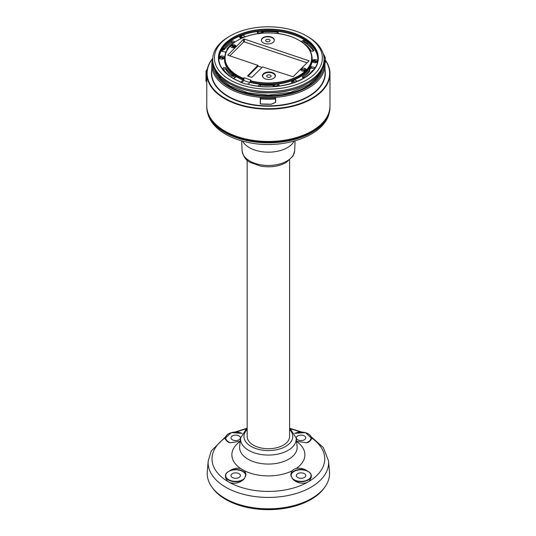 <?xml version="1.0" encoding="UTF-8"?>
<svg xmlns="http://www.w3.org/2000/svg" width="536" height="536" viewBox="0 0 536 536"><rect width="100%" height="100%" fill="white"/><g stroke="black" fill="none" stroke-linecap="round" stroke-linejoin="round"><path stroke-width="0.8" d="M247.156 160.143L247.156 436.465A21.219 12.248 0 0 0 253.374 445.128A21.219 12.248 0 0 0 276.496 447.781A21.219 12.248 0 0 0 289.594 436.465L289.594 160.143M223.244 56.2A2.74 1.581 0 0 0 219.137 57.56A2.74 1.581 0 0 0 219.941 58.672A2.74 1.581 0 0 0 222.922 59.014A2.74 1.581 0 0 0 224.618 57.553A2.74 1.581 0 0 0 223.244 56.2M221.381 57.62C220.912 56.615 220.624 56.642 220.517 57.7L220.149 57.948L219.559 57.305L222.038 57.124L224.242 57.841L223.184 58.699L222.112 58.645L223.72 57.895L221.804 57.801L221.596 57.238L221.596 57.788M220.108 57.928L220.075 57.258L220.517 57.7M234.654 44.977A2.653 1.534 0 0 0 230.681 46.297A2.653 1.534 0 0 0 233.328 47.818A2.653 1.534 0 0 0 235.981 46.29A2.653 1.534 0 0 0 234.654 44.977M234.761 46.317L235.76 46.652L234.487 46.592L233.515 47.563L231.385 45.493L235.063 46.016L234.761 46.686M317.614 61.184A2.74 1.581 0 0 0 314.88 59.61A2.74 1.581 0 0 0 312.14 61.184A2.74 1.581 0 0 0 312.944 62.297A2.74 1.581 0 0 0 313.506 62.544A2.74 1.581 0 0 0 317.614 61.178A2.74 1.581 0 0 0 314.88 59.597A2.74 1.581 0 0 0 312.14 61.178M316.568 62.203L312.595 60.89L313.741 60.133L317.218 61.546L316.568 62.203M291.604 81.713A2.74 1.581 0 0 1 294.17 80.132A2.74 1.581 0 0 1 297.058 81.512A2.74 1.581 0 0 0 294.163 80.145A2.74 1.581 0 0 0 291.604 81.72A2.74 1.581 0 0 0 292.408 82.825A2.74 1.581 0 0 0 292.87 83.047M296.153 81.874L295.772 81.673L296.113 81.405L296.609 81.693M294.21 82.591L293.299 80.916L292.187 82.028L291.698 81.867L293.199 80.367L294.7 82.417M306.076 69.66A2.653 1.534 0 0 0 303.423 68.132A2.653 1.534 0 0 0 300.77 69.66A2.653 1.534 0 0 0 302.096 70.98A2.653 1.534 0 0 0 306.076 69.653A2.653 1.534 0 0 0 303.423 68.119A2.653 1.534 0 0 0 300.77 69.653M305.071 69.412L305.165 70.712L300.998 69.318L301.312 69.003L304.555 70.089L304.575 69.251L305.071 69.412L305.366 71.053M304.555 70.511L304.575 69.251L305.071 69.961M206.775 73.62L206.775 105.894A61.6 35.564 0 0 0 224.819 131.039A61.6 35.564 0 0 0 311.939 131.039A61.6 35.564 0 0 0 329.982 105.894L329.982 73.62A61.6 35.564 180 0 1 268.375 109.183A61.6 35.564 180 0 1 206.775 73.62A61.6 35.564 180 0 1 206.99 70.638L206.018 71.074L206.018 81.412L206.775 81.727M325.332 60.066A61.6 35.564 180 0 1 329.982 73.62M206.018 71.074L207.258 69.164A61.6 35.564 180 0 1 212.705 58.391M257.85 65.345L227.733 55.141L243.619 39.175L244.322 39.061L309.024 60.809L293.138 76.769L262.573 66.92L251.84 77.378A37.466 21.628 180 0 1 247.531 75.945L257.85 65.345L258.091 66.116L262.057 67.436M307.081 62.819L244.342 41.902L243.639 42.016L229.696 55.958M235.981 46.29A2.653 1.534 0 0 0 234.654 44.964A2.653 1.534 0 0 0 230.681 46.29M248.168 84.286L250.084 82.37L250.245 81.043L250.989 80.099L243.873 77.733L243.136 78.678L243.022 80.018L240.698 82.343M273.514 73.097A6.506 3.752 180 0 1 275.417 75.75A6.506 3.752 180 0 1 268.918 79.502A6.506 3.752 180 0 1 262.412 75.75A6.506 3.752 180 0 1 266.425 72.28A6.506 3.752 180 0 1 273.514 73.097M263.243 42.847A6.506 3.752 180 0 1 261.34 40.187A6.506 3.752 180 0 1 267.839 36.435A6.506 3.752 180 0 1 274.345 40.187A6.506 3.752 180 0 1 270.332 43.657A6.506 3.752 180 0 1 263.243 42.847M223.345 69.171A1.467 0.851 180 0 1 225.81 69.466A45.158 26.07 0 0 0 231.827 76.079L231.847 74.665A0.811 0.469 0 0 0 232.691 74.846A0.898 0.523 180 0 1 233.609 75.033A44.106 25.46 0 0 0 235.773 76.514A0.898 0.523 180 0 1 236.008 76.869A0.898 0.523 180 0 1 235.679 77.264L233.287 78.403M229.71 76.058L229.71 76.119A0.811 0.469 0 0 0 229.71 76.058A0.811 0.469 0 0 0 229.555 75.79A48.126 27.785 180 0 1 223.01 68.642A1.501 0.864 180 0 1 222.922 68.367A1.501 0.864 180 0 1 224.162 67.502A1.501 0.864 180 0 1 225.837 68.065A45.131 26.056 0 0 0 231.847 74.665M226.226 51.784A0.898 0.523 180 0 1 225.18 51.965L222.132 51.309A0.898 0.523 180 0 1 221.549 50.833A0.898 0.523 180 0 1 221.589 50.665A49.158 28.381 180 0 1 222.775 48.769A0.898 0.523 180 0 1 223.599 48.448A0.811 0.469 0 0 0 224.329 48.166A48.126 27.785 180 0 1 231.78 41.319A1.501 0.864 180 0 1 233.448 41.071A1.501 0.864 180 0 1 234.42 41.895A1.501 0.864 180 0 1 234.058 42.445A45.131 26.056 0 0 0 227.277 48.608A0.858 0.496 0 0 0 227.043 48.944A0.858 0.496 0 0 0 227.431 49.359A0.898 0.523 180 0 1 227.499 49.439M224.329 48.166L224.356 49.573A48.099 27.772 180 0 1 231.8 42.726A1.467 0.851 180 0 1 233.817 42.612M257.762 33.681L257.34 32.214A0.898 0.523 180 0 1 257.327 32.133A0.898 0.523 180 0 1 258.037 31.624A49.158 28.381 180 0 1 261.468 31.269A0.898 0.523 180 0 1 262.372 31.517A0.811 0.469 0 0 0 263.156 31.745A48.126 27.785 180 0 1 277.146 32.046A1.501 0.864 180 0 1 278.372 32.904A1.501 0.864 180 0 1 277.903 33.527M301.071 41.473L301.071 41.466A0.898 0.523 180 0 1 301.071 41.466L303.584 40.274A0.898 0.523 180 0 1 304.823 40.327A49.158 28.381 180 0 1 307.074 41.862A0.898 0.523 180 0 1 307.262 42.19A0.898 0.523 180 0 1 307.148 42.438A0.811 0.469 0 0 0 307.048 42.659A0.811 0.469 0 0 0 307.202 42.947A48.126 27.785 180 0 1 313.748 50.089A1.501 0.864 180 0 1 313.835 50.391A1.501 0.864 180 0 1 312.575 51.235A1.501 0.864 180 0 1 310.92 50.672A45.131 26.056 0 0 0 304.904 44.066A0.811 0.469 0 0 0 304.294 43.872M307.202 42.947L307.175 44.354A48.099 27.772 180 0 1 313.399 50.987M302.94 77.546A45.158 26.07 0 0 0 309.62 71.382L309.594 69.982A0.811 0.469 0 0 0 309.667 69.781A44.133 25.48 0 0 0 310.431 68.494A0.871 0.503 180 0 1 311.563 68.179L314.498 68.809M313.399 70.27A0.898 0.523 180 0 1 313.158 70.29A0.811 0.469 0 0 0 312.421 70.564A48.126 27.785 180 0 1 304.977 77.412A1.501 0.864 180 0 1 303.322 77.666A1.501 0.864 180 0 1 302.338 76.862A1.501 0.864 180 0 1 302.693 76.286A45.131 26.056 0 0 0 309.594 69.982M258.513 86.189A1.501 0.864 180 0 1 258.379 85.847A1.501 0.864 180 0 1 260.154 84.983A45.131 26.056 0 0 0 273.065 85.284A0.811 0.469 0 0 0 273.755 84.949A0.898 0.523 180 0 1 274.499 84.581A44.106 25.46 0 0 0 277.795 84.239A0.898 0.523 180 0 1 278.881 84.661L279.283 86.061M232.691 74.846L232.698 76.259A0.871 0.503 180 0 1 233.589 76.44A44.133 25.48 0 0 0 235.137 77.526M273.755 84.949L273.789 86.35A0.871 0.503 180 0 1 274.499 85.995A44.133 25.48 0 0 0 277.802 85.653A0.871 0.503 180 0 1 278.847 86.061L278.867 86.115M309.614 70.98A0.838 0.482 180 0 1 309.694 71.181L309.667 69.781A0.811 0.469 0 0 0 309.44 69.466A0.898 0.523 180 0 1 309.198 69.117A0.898 0.523 180 0 1 309.265 68.916A44.106 25.46 0 0 0 310.404 67.094A0.898 0.523 180 0 1 311.577 66.766L314.625 67.422A0.898 0.523 180 0 1 315.181 67.777M302.291 42.311L303.604 41.681A0.871 0.503 180 0 1 304.803 41.734A49.124 28.361 180 0 1 307.034 43.262M257.615 33.172A0.871 0.503 180 0 1 258.044 33.038A49.124 28.361 180 0 1 261.474 32.683A0.871 0.503 180 0 1 262.345 32.924L262.372 31.517M222.072 51.295A49.124 28.361 180 0 1 222.802 50.176A0.871 0.503 180 0 1 223.599 49.861L223.599 48.448M324.079 59.268A56.568 32.656 180 0 1 324.943 64.662A56.568 32.656 180 0 1 268.375 97.626A56.568 32.656 180 0 1 211.814 64.662A56.568 32.656 180 0 1 212.678 59.268M260.349 102.992L260.174 97.76L260.349 102.992M260.174 97.76L260.436 98.657A58.317 33.668 0 0 0 275.524 98.718L275.43 97.713A56.568 32.663 180 0 1 260.349 97.632M275.605 97.84L275.692 98.832M212.698 58.592A61.258 35.369 0 0 0 225.06 98.349A61.258 35.369 0 0 0 302.016 102.899A61.258 35.369 0 0 0 325.332 60.313M212.772 62.411A55.697 32.16 0 0 0 228.993 86.993A55.697 32.16 0 0 0 291.162 93.599A55.697 32.16 0 0 0 323.985 62.411M306.552 35.932L307.765 36.629A55.697 32.16 180 0 1 324.079 59.369A55.697 32.16 180 0 1 289.695 89.076A55.697 32.16 180 0 1 228.993 82.109A55.697 32.16 180 0 1 212.678 59.369A55.697 32.16 180 0 1 228.993 36.629L230.205 35.932A53.989 31.168 0 0 0 230.205 80.011A53.989 31.168 0 0 0 306.552 80.011A53.989 31.168 0 0 0 306.552 35.932A53.989 31.168 0 0 0 230.205 35.932M240.329 82.202L239.967 81.686A49.949 28.837 180 0 1 244.584 32.609A49.949 28.837 180 0 1 318.31 57.184A49.949 28.837 180 0 1 247.002 84.038L246.058 84.112A50.478 29.145 0 0 1 240.329 82.202L240.068 82.042M271.229 104.198L275.544 102.343L275.544 98.959A58.491 33.768 180 0 1 260.416 98.899L260.416 103.93A58.491 33.768 0 0 0 271.229 104.198L271.223 104.245A58.317 33.668 180 0 1 260.436 103.971L271.229 104.198M311.818 131.112A61.258 35.369 180 0 1 311.697 131.179A61.258 35.369 180 0 1 225.06 131.179A61.258 35.369 180 0 1 224.939 131.112M239.672 37.031A2.74 1.581 0 0 1 243.78 35.664A2.74 1.581 0 0 1 245.12 36.81A2.74 1.581 0 0 0 242.232 35.443A2.74 1.581 0 0 0 239.672 37.024A2.74 1.581 0 0 0 240.476 38.143A2.74 1.581 0 0 0 241.187 38.438M224.618 57.553A2.74 1.581 0 0 0 221.877 55.979A2.74 1.581 0 0 0 219.137 57.553M232.698 76.259A0.838 0.482 180 0 1 231.827 76.079M262.767 33.132A0.838 0.482 180 0 1 262.345 32.924M224.356 49.573A0.838 0.482 180 0 1 223.599 49.861M307.175 44.354A0.838 0.482 180 0 1 307.014 44.059L307.048 42.659M249.883 82.571L243.893 80.574L243.873 77.733M268.355 77.338A2.164 1.253 180 0 1 269.481 77.338M267.35 77.003A2.218 1.28 180 0 1 266.7 76.112A2.218 1.28 180 0 1 268.918 74.819A2.218 1.28 180 0 1 271.129 76.112A2.218 1.28 180 0 1 269.749 77.284A2.218 1.28 180 0 1 267.35 77.003M267.276 41.775A2.164 1.253 180 0 1 268.402 41.775M266.271 41.446A2.218 1.28 180 0 1 265.622 40.555A2.218 1.28 180 0 1 267.839 39.255A2.218 1.28 180 0 1 270.057 40.555A2.218 1.28 180 0 1 268.677 41.721A2.218 1.28 180 0 1 266.271 41.446M261.347 40.361A6.506 3.752 180 0 1 267.839 36.783A6.506 3.752 180 0 1 274.338 40.361M243.893 80.574L241.743 82.725M275.692 102.262L275.692 98.859L275.591 102.403L271.283 104.259L275.571 102.383M244.604 37.004L241.642 37.332L240.651 36.837L241.555 35.932L241.066 35.771L239.94 36.897L241.85 37.828L242.058 37.312L244.148 37.178M301.312 69.425L301.312 69.003M304.555 70.631L304.575 69.794M291.698 82.41L293.199 80.367M293.52 80.514L293.52 81.063L293.199 80.909L294.365 82.537M296.113 81.841L296.113 81.405M316.622 61.372C316.689 62.23 315.557 62.136 313.218 61.091C313.091 60.193 314.223 60.287 316.622 61.372L316.709 62.122M316.669 61.439L317.118 61.814M312.696 61.164L313.111 60.829L313.218 61.586M313.158 61.553L313.218 61.184M233.321 47.496L234.018 46.438L232.148 45.815L233.321 47.134M232.148 45.815L233.321 47.684L234.018 46.438M231.606 45.748L231.606 45.265M231.686 45.835L232.148 45.989M234.018 46.612L234.299 46.163M234.299 46.706L234.601 45.862M234.601 46.404L235.063 46.558M242.098 37.158L241.642 37.654M241.642 37.728L241.642 37.332M240.651 37.245L240.651 36.837M241.555 36.475L241.066 35.771M241.066 36.314L239.94 37.44M222.326 58.692L222.326 58.337M223.706 58.524L223.72 57.895M219.653 57.573L220.075 57.225M221.582 57.158L222.011 57.52M223.659 57.707L224.162 58.116M329.975 106.175A61.6 35.564 180 0 1 329.982 106.45A61.6 35.564 180 0 1 329.044 112.627A61.6 35.564 180 0 1 263.009 141.879A61.6 35.564 180 0 1 206.775 106.45A61.6 35.564 180 0 1 206.775 106.175M232.376 435.935A4.717 2.72 180 0 1 237.528 435.353A4.717 2.72 180 0 1 240.423 437.878A4.717 2.72 180 0 1 235.706 440.585A4.717 2.72 180 0 1 230.996 437.878A4.717 2.72 180 0 1 232.376 435.935M297.715 473.657A4.717 2.72 180 0 1 302.867 473.074A4.717 2.72 180 0 1 305.761 475.6A4.717 2.72 180 0 1 301.044 478.306A4.717 2.72 180 0 1 296.334 475.6A4.717 2.72 180 0 1 297.715 473.657M232.376 473.657A4.717 2.72 180 0 1 237.528 473.074A4.717 2.72 180 0 1 240.423 475.6A4.717 2.72 180 0 1 235.706 478.306A4.717 2.72 180 0 1 230.996 475.6A4.717 2.72 180 0 1 232.376 473.657M297.715 435.935A4.717 2.72 180 0 1 302.867 435.353A4.717 2.72 180 0 1 305.761 437.878A4.717 2.72 180 0 1 301.044 440.585A4.717 2.72 180 0 1 296.334 437.878A4.717 2.72 180 0 1 297.715 435.935M308.213 433.825A10.264 5.929 180 0 1 311.315 438.073A10.264 5.929 180 0 1 307.959 442.455L306.297 442.743L296.247 441.208M306.451 442.729A10.01 5.782 0 0 0 307.014 442.502L306.297 442.743M307.959 442.455L311.315 439.513L311.315 438.073L305.513 432.632L294.653 433.336M306.297 470.28L307.322 471.01C309.909 472.229 311.242 473.824 311.315 475.794A10.264 5.929 180 0 1 304.75 481.321A10.264 5.929 180 0 1 293.453 479.78L292.221 478.407L290.78 474.32L291.973 470.916L293.788 469.362L296.247 468.451C299.691 467.834 303.041 468.444 306.297 470.28A10.264 5.929 180 0 0 290.814 474.916M291.906 477.938A10.01 5.782 0 0 0 293.011 479.03L292.221 478.407M293.011 479.03A10.01 5.782 0 0 0 308.126 479.673A10.01 5.782 0 0 0 307.014 470.943L307.959 471.412M293.453 479.78C297.567 483.13 302.116 484.042 307.095 482.521L309.339 481.221L311.315 477.241L311.315 475.794A10.264 5.929 180 0 0 308.213 471.553M240.51 441.208L230.46 442.743L228.798 442.455A10.264 5.929 180 0 1 225.442 438.073A10.264 5.929 180 0 1 228.537 433.825M228.798 471.412L230.46 470.28C233.709 468.444 237.059 467.834 240.51 468.451L244.785 470.916L245.977 474.32L244.53 478.407L243.304 479.78A10.264 5.929 180 0 1 232.001 481.321A10.264 5.929 180 0 1 225.442 475.794A10.264 5.929 180 0 1 228.537 471.553M244.53 478.407L243.746 479.03A10.01 5.782 0 0 0 244.852 477.938M225.455 437.778A56.367 32.542 0 0 0 227.411 481.221L225.442 477.241L225.442 475.794C225.515 473.824 226.849 472.229 229.435 471.01L229.736 470.943A10.01 5.782 0 0 0 228.631 479.673A10.01 5.782 0 0 0 243.746 479.03M227.411 481.221L229.656 482.521C234.641 484.042 239.19 483.13 243.304 479.78M329.479 471.74A61.178 35.322 180 0 1 268.375 508.805A61.178 35.322 180 0 1 207.278 471.74L208.203 460.927A60.246 34.786 180 0 0 268.375 497.428A60.246 34.786 180 0 0 328.548 460.927L329.479 471.74M242.098 433.336L231.237 432.632L225.442 438.073L225.442 439.513L228.798 442.455M230.46 442.743L229.736 442.502A10.01 5.782 0 0 0 230.306 442.729M219.499 494.728A59.891 34.579 0 0 0 226.031 499.197A59.891 34.579 0 0 0 317.258 494.728M212.477 487.834A60.233 34.773 0 0 0 225.783 499.478A60.233 34.773 0 0 0 324.28 487.834M213.656 489.281A60.233 34.773 0 0 0 225.783 499.338A60.233 34.773 0 0 0 323.101 489.281M323.195 53.674A58.491 33.768 180 0 1 325.292 57.667M325.325 57.794L325.332 62.799L325.319 57.707L324.039 58.169M308.749 61.158L308.763 60.548M244.322 39.061L244.342 41.902M250.379 80.708A43.309 25.004 0 0 0 311.664 57.178A43.309 25.004 0 0 0 247.92 35.932A43.309 25.004 0 0 0 243.264 78.343M247.699 76.005L257.863 65.841M258.091 66.116L248.061 76.146M225.81 69.466L225.837 68.065M231.8 42.726L231.78 41.319M277.146 33.433L277.146 32.046M263.156 31.745L263.156 33.098M313.734 50.686L313.748 50.089M302.713 77.425L302.693 76.286M260.148 86.363L260.154 84.983M273.072 86.631L273.065 85.284M233.589 76.44L233.609 75.033M235.766 77.224L235.773 76.514M274.499 85.995L274.499 84.581M277.802 85.653L277.795 84.239M278.847 86.061L278.881 84.661M309.272 69.318L309.265 68.916M310.431 68.494L310.404 67.094M314.612 68.642L314.625 67.422M311.563 68.179L311.577 66.766M307.061 42.578L307.074 41.862M304.803 41.734L304.823 40.327M303.604 41.681L303.584 40.274M261.474 32.683L261.468 31.269M258.044 33.038L258.037 31.624M222.802 50.176L222.775 48.769M211.814 64.662L211.686 72.829A56.695 32.736 0 0 0 228.289 96.279A56.695 32.736 0 0 0 290.318 103.314A56.695 32.736 0 0 0 325.071 72.829L324.943 64.662M325.024 69.935A56.95 32.884 180 0 1 292.87 103.026A56.95 32.884 180 0 1 228.108 96.587A56.95 32.884 180 0 1 211.727 69.935M322.397 68.42A54.498 31.463 180 0 1 285.849 94.061A54.498 31.463 180 0 1 229.837 86.504A54.498 31.463 180 0 1 214.353 68.42M307.671 83.348A55.443 32.006 180 0 1 229.086 83.348M212.678 59.369L212.678 60.555A55.697 32.16 0 0 0 268.375 92.715A55.697 32.16 0 0 0 324.079 60.555L324.079 59.369M324.843 62.987L325.231 62.893L325.158 57.627A58.317 33.668 0 0 0 323.282 53.955M324.85 63.054L325.332 62.799L324.843 63.02M324.019 57.922L325.319 57.707L323.175 53.607M243.022 80.018A43.845 25.313 180 0 1 225.073 55.402M311.677 55.402A43.845 25.313 180 0 1 294.867 79.536A43.845 25.313 180 0 1 250.084 82.37M317.486 62.551A49.419 28.529 0 0 0 268.375 30.833A49.419 28.529 0 0 0 219.271 62.551M302.974 78.772A49.694 28.689 0 0 0 318.069 58.531A49.694 28.689 0 0 0 268.375 29.487A49.694 28.689 0 0 0 218.688 58.531A49.694 28.689 0 0 0 233.776 78.772M218.708 59.02A49.674 28.676 180 0 1 268.375 30.485A49.674 28.676 180 0 1 318.049 59.02M250.218 82.035A43.584 25.165 0 0 0 311.959 58.853L311.939 57.868A43.563 25.152 180 0 1 250.245 81.043M243.136 78.678A43.563 25.152 180 0 1 224.819 57.868L224.798 58.853A43.584 25.165 0 0 0 243.143 79.676M298.539 40.026A43.563 25.152 180 0 1 311.939 57.868C312.126 45.212 293.829 33.848 272.201 33.018C247.893 31.376 224.45 43.584 224.819 57.868A43.563 25.152 180 0 1 238.212 40.026M274.68 77.486A6.244 3.605 0 0 0 268.918 72.494A6.244 3.605 0 0 0 263.149 77.486M262.412 75.817A6.506 3.752 180 0 1 266.486 72.407A6.506 3.752 180 0 1 273.514 73.238A6.506 3.752 180 0 1 275.417 75.817M243.639 42.016L243.619 39.175M275.692 98.859L275.605 97.827M260.422 103.997L260.181 102.852M294.117 141.136A26.88 15.517 180 0 1 268.375 152.177A26.88 15.517 180 0 1 242.641 141.136M206.775 107.287A61.6 35.564 0 0 0 263.009 142.717A61.6 35.564 0 0 0 329.044 113.465A61.6 35.564 0 0 0 329.982 107.287L328.937 114.201C322.84 136.519 282.794 149.624 249.307 142.683C239.565 140.787 231.11 137.625 223.941 133.196C212.893 126.255 207.171 117.619 206.775 107.287L206.775 106.45M241.669 140.861L242.091 150.656A26.298 15.182 0 0 0 266.412 165.423A26.298 15.182 0 0 0 294.277 152.914A26.298 15.182 0 0 0 294.666 150.656L295.088 140.861M242.071 433.396A10.01 5.782 0 0 0 227.82 434.301A10.01 5.782 0 0 0 229.736 442.502M307.014 470.943A10.01 5.782 0 0 0 296.013 470.588A10.01 5.782 0 0 0 291.115 476.29M245.642 476.29A10.01 5.782 0 0 0 240.744 470.588A10.01 5.782 0 0 0 229.736 470.943M307.014 442.502A10.01 5.782 0 0 0 308.93 434.301A10.01 5.782 0 0 0 294.686 433.396M230.46 470.28A10.264 5.929 180 0 1 245.944 474.916M300.307 432.05A56.367 32.542 0 0 0 291.256 429.128M245.501 429.128A56.367 32.542 0 0 0 236.45 432.05M309.339 481.221A56.367 32.542 0 0 0 311.302 437.778M229.656 482.521A56.367 32.542 0 0 0 307.095 482.521M296.535 441.403A36.515 21.085 180 0 1 296.247 468.451M291.973 470.916A36.515 21.085 180 0 1 244.785 470.916M240.51 468.451A36.515 21.085 180 0 1 240.222 441.403M288.723 459.198A28.777 16.616 0 0 0 297.091 446.388L296.153 437.972A27.832 16.067 180 0 1 288.06 450.367A27.832 16.067 180 0 1 256.905 453.644A27.832 16.067 180 0 1 240.604 437.972L239.666 446.388A28.777 16.616 0 0 0 256.516 462.588A28.777 16.616 0 0 0 288.723 459.198M247.156 429.477A24.422 14.104 0 0 0 253.561 447.674A24.422 14.104 0 0 0 285.648 446.434A24.422 14.104 0 0 0 289.594 429.477M227.043 48.944L227.043 50.183M212.678 60.555C211.72 79.375 243.371 95.448 275.303 92.567C302.384 90.932 324.628 76.413 324.079 60.555M247.116 84.011C278.003 93.405 319.201 78.43 318.069 58.531M240.021 81.646C226.406 75.877 219.291 68.172 218.688 58.531M313.111 61.399L313.111 60.849M242.058 37.855L242.058 37.312M329.982 106.45L329.982 107.287M242.091 150.656C243.277 156.659 246.071 160.599 250.48 162.482L260.483 166.073C270.084 167.728 278.673 166.535 286.237 162.502L293.085 155.996L294.666 150.656M225.73 436.639L211.271 450.957L208.203 460.927M328.548 460.927L323.255 447.46L311.021 436.639M301.781 432.05L290.539 428.505M246.218 428.505L234.976 432.05M296.153 437.972L289.594 427.775M247.156 427.775L240.604 437.972M307.014 43.939L303.356 41.801M215.083 69.941L220.671 78.658L230.118 85.961L247.753 92.768L268.469 95.133L290.418 92.413L308.656 84.735L316.776 77.894L321.674 69.941"/></g></svg>
